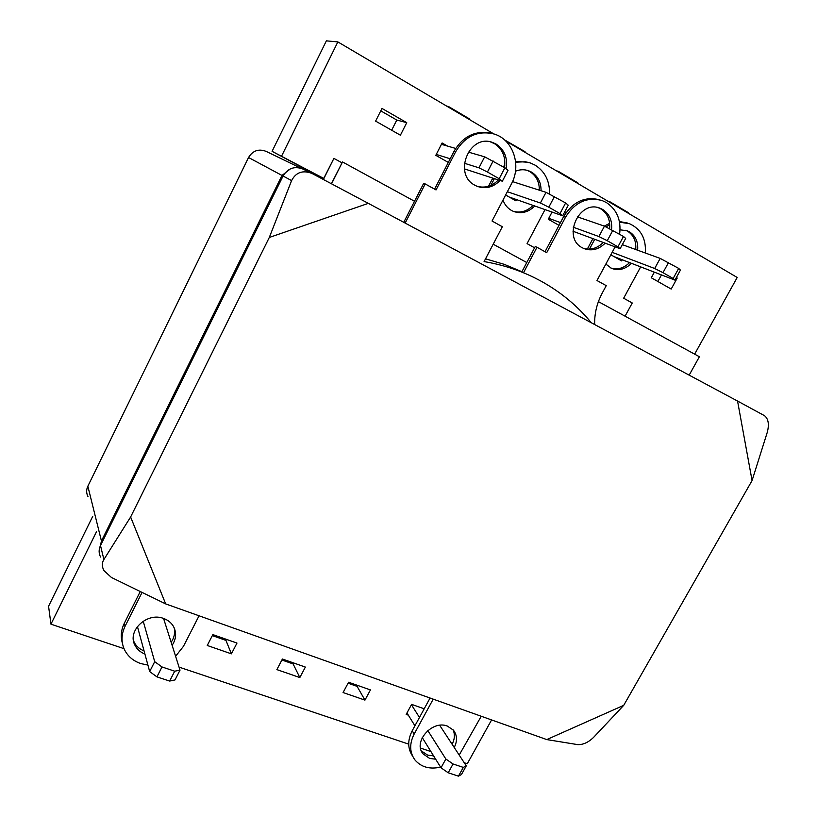 <?xml version="1.0" encoding="UTF-8"?>
<svg xmlns="http://www.w3.org/2000/svg" width="817" height="817" viewBox="0 0 817 817"><rect width="100%" height="100%" fill="white"/><g stroke="black" fill="none" stroke-linecap="round" stroke-linejoin="round"><path stroke-width="1.23" d="M491.589 719.93L467.263 763.762L464.23 762.741M430.937 751.579L420.53 748.096M408.714 744.134L179.056 667.121M124.01 648.667L50.95 624.168L48.571 606.234L92.77 516.273M299.829 677.548L276.871 669.603L282.416 659.023L305.364 667.081L299.829 677.548L293.109 663.935L281.896 660.003M96.518 531.693L50.95 624.168M370.438 689.916L364.954 700.118L343.089 692.54L348.583 682.246L370.438 689.916M408.316 715.141L406.172 714.395L411.615 704.377L424.197 708.788M212.849 634.605L207.263 645.481L231.405 653.845L236.981 643.071L212.849 634.605M164.013 619.868L164.544 618.826M293.62 662.955L293.109 663.935M357.611 685.422L357.1 686.372L348.073 683.206M212.338 635.616L225.941 640.385L226.462 639.384M364.954 700.118L357.1 686.372M231.405 653.845L225.941 640.385M493.795 133.906L337.86 41.912L326.371 40.85L272.081 151.329L323.736 178.412M694.644 354.149L737.2 277.484L505.56 140.841M323.501 178.872L272.081 151.329M622.248 259.775L621.635 260.909L610.85 254.792M559.022 225.339L548.278 219.232L552.057 212.063M676.353 277.535L677.232 278.035L671.186 289.065L651.302 277.77L654.356 272.163M281.691 155.894L337.86 41.912M447.512 146.08L442.109 142.975L435.808 155.322L448.308 162.43M505.631 194.997L515.925 200.849L516.569 199.624M406.743 122.662L381.978 108.436L375.616 121.12L400.401 135.203L406.743 122.662L396.796 120.048L380.763 110.857M661.453 274.91L657.859 281.497M391.66 130.24L396.796 120.048M677.232 278.035L676.282 277.678M668.531 262.523L662.995 272.653L673.157 278.485L678.682 268.405L660.187 258.397L622.309 244.651M614.088 256.62L674.944 280.119L680.428 270.11L678.682 268.405M609.502 202.156L609.758 201.676L628.498 212.737L628.242 213.206M609.758 201.676L607.582 201.023M612.168 252.33L654.683 268.507L660.187 258.397M674.944 280.119L673.157 278.485M662.995 272.653L654.683 268.507M612.852 230.292L607.266 240.709L617.918 246.816L623.494 236.46L604.457 226.146L577.272 216.801M565.905 212.89L564.455 212.389M572.993 231.252L620.123 248.705L625.669 238.421L623.494 236.46M558.062 171.815L558.317 171.325L577.864 182.855L577.609 183.345M558.317 171.325L556.275 170.753M548.758 218.323L560.482 222.581M573.228 227.208L598.892 236.542L604.457 226.146M620.123 248.705L617.918 246.816M607.266 240.709L598.892 236.542M554.467 196.489L548.81 207.201L559.992 213.605L565.63 202.953L546.022 192.332L512.525 181.609M509.236 197.05L562.658 215.78L568.264 205.21L565.63 202.953M504.498 139.87L525.035 151.676L524.769 152.176M504.62 139.636L504.058 139.493M507.347 191.719L540.394 203.014L546.022 192.332M562.658 215.78L559.992 213.605M548.81 207.201L540.394 203.014M493.151 160.99L487.432 172.019L499.177 178.749L504.875 167.781L484.655 156.823L468.202 152.064M455.661 148.439L441.425 144.323M464.403 168.874L502.353 181.221L508.021 170.345L504.875 167.781M448.247 107.037L448.513 106.516L469.846 119.108L469.581 119.619M448.513 106.516L446.766 106.159M436.268 154.413L450.187 158.784M464.332 163.226L478.966 167.822L484.655 156.823M502.353 181.221L499.177 178.749M487.432 172.019L478.966 167.822M458.449 776.15L463.31 767.398L453.057 763.987L448.196 772.77L458.449 776.15L461.442 774.547L466.272 765.856L439.689 725.312M427.802 730.572L445.857 759.024L441.006 767.796L422.246 737.577M414.924 725.782L406.958 712.945M441.006 767.796L448.196 772.77M411.421 704.744L419.478 717.449M445.857 759.024L453.057 763.987M463.31 767.398L466.272 765.856M169.66 681.061L174.705 671.196L161.991 666.958L156.946 676.874L169.66 681.061L175.001 679.938L180.016 670.144L163.563 618.459M143.21 621.165L154.709 661.678L149.674 671.574L137.409 626.455M149.674 671.574L156.946 676.874M154.709 661.678L161.991 666.958M174.705 671.196L180.016 670.144M101.379 543.724L101.441 541.007L282.008 175.441L248.552 157.507L87.848 486.207L101.441 541.007L100.399 545.705M248.552 157.507C252.821 150.553 258.703 148.531 266.199 151.411L301.136 168.312M88.001 496.634C86.265 493.243 86.214 489.771 87.848 486.207M290.454 168.823L282.008 175.441L283.979 174.419M623.728 705.326L593.418 737.557C588.199 742.5 582.95 744.849 577.68 744.614L546.767 739.579L623.728 705.326L752.069 480.559L737.557 401.055L368.344 203.362L269.304 237.461L130.618 516.998L165.677 603.906L546.767 739.579M165.677 603.906L111.439 577.476L103.81 570.47C101.839 566.324 101.87 562.658 103.902 559.502L130.618 516.998M269.304 237.461L291.598 180.598L283.06 176.023L100.491 545.531L103.902 559.502M737.557 401.055L764.487 415.679C768.368 418.753 769.318 424.237 767.347 432.111L752.069 480.559M291.598 180.598C295.928 172.305 302.709 169.916 311.951 173.429L368.344 203.362M100.603 557.071C98.683 553.344 98.643 549.494 100.491 545.531M283.06 176.023C287.921 168.169 294.539 165.851 302.933 169.068L311.522 173.224M598.381 207.722L600.771 208.876C607.419 213.237 610.37 219.855 609.635 228.709M605.172 243.17C598.667 249.553 591.569 251.34 583.889 248.542L582.266 247.745C561.933 237.686 579.151 199.236 600.127 208.264L602.711 209.489C609.451 213.931 612.403 220.661 611.555 229.648M523.626 272.531L536.994 247.265L546.706 252.657L565.517 217.21C574.923 202.105 587.157 196.57 602.211 200.594L606.408 202.565C616.937 209.622 621.339 220.171 619.613 234.213M545.031 251.718L563.669 216.566C572.942 201.625 585.043 196.07 599.974 199.899M506.08 168.772C507.827 157.977 504.538 149.766 496.205 144.119L492.671 142.495C469.438 133.314 452.669 174.195 474.922 185.245L477.138 186.317C485.635 189.268 493.294 187.328 500.096 180.486M504.487 167.556C505.917 157.068 502.588 149.113 494.489 143.669L490.425 141.882M591.294 322.735C577.302 305.691 560.35 291.71 540.405 280.793L534.338 277.657C518.724 269.978 501.975 264.616 484.093 261.583L502.343 226.728L492.048 221.019L511.442 183.866C521.675 165.463 513.107 139.666 494.316 134.07C478.027 130.117 465.118 136.03 455.61 151.819L436.033 189.942L425.187 183.927L405.161 223.072M536.994 247.265L535.237 246.53L521.92 271.714L504.212 264.33L485.533 258.836M603.242 242.455C597.298 248.368 590.701 250.329 583.44 248.348M403.751 222.326L423.686 183.345L425.187 183.927M491.191 133.232C475.423 130.138 463.025 136.173 454.007 151.339L434.603 189.146M477.179 186.327C485.135 188.359 492.202 186.225 498.37 179.934M615.119 246.857L596.992 280.527L606.245 285.654L602.272 293.007C596.91 303.138 594.378 313.646 594.674 324.543M689.17 375.136L699.393 356.743L598.401 301.626M526.781 262.533L493.192 244.201M414.525 201.268L342.497 161.95L331.549 183.825M342.497 161.95L331.406 183.754M341.904 162.767L333.898 158.396L323.379 179.495M333.898 158.396L323.236 179.413M174.235 627.946C175.267 632.93 174.235 637.72 171.151 642.295M144.895 653.998C140.442 652.283 137.174 649.454 135.091 645.512C126.645 631.061 147.06 611.749 163.645 618.489C167.996 620.062 171.253 622.697 173.439 626.384C176.707 632.624 176.268 638.945 172.121 645.338M199.062 615.793L183.468 646.318L175.594 656.255M147.908 665.079L140.8 663.578C133.365 661.004 127.963 656.47 124.603 649.944C121.028 642.325 121.182 634.431 125.072 626.271L142.076 592.407M454.232 747.494C457.5 740.958 457.224 735.177 453.415 730.163L447.389 726.088C432.081 719.797 412.626 742.122 423.124 753.907L429.619 758.401L435.675 759.218M421.368 750.925L427.597 755.092L433.633 755.919M452.107 744.256C454.752 739.16 455.069 734.34 453.078 729.785M433.214 699.148L414.178 734.013C409.317 743.674 409.552 752.283 414.852 759.83C421.082 767.122 429.66 769.553 440.588 767.122M459.195 755.071L481.244 716.243M122.397 643.193C120.436 636.576 121.079 629.927 124.317 623.269L140.258 591.518M144.058 650.894C139.625 649.188 136.368 646.37 134.294 642.438L133.508 640.64M430.069 698.035L412.197 730.786C407.448 740.212 407.591 748.668 412.626 756.154M502.976 200.073C504.671 204.689 507.5 208.151 511.493 210.459L513.331 211.358C521.185 214.166 528.323 212.379 534.757 205.996M541.058 190.749C541.13 182.446 537.964 176.237 531.561 172.121L528.64 170.763C524.31 169.272 519.929 169.425 515.476 171.213M513.117 211.266C520.531 213.268 527.169 211.307 533.052 205.394M539.332 190.187C539.394 181.915 536.228 175.726 529.845 171.621L526.781 170.212M549.524 194.058C549.861 181.241 545.082 171.611 535.186 165.187L530.447 162.992L525.29 161.766L515.66 162.185M625.72 230.282L627.558 231.191C633.686 235.194 636.402 241.301 635.718 249.522M629.58 262.604C623.943 268.16 617.744 269.998 610.973 268.088M620.062 229.832L627.262 230.782L629.447 231.834C635.595 235.847 638.312 241.975 637.617 250.206M631.47 263.329C625.311 269.324 618.663 270.989 611.524 268.344L605.846 264.085M587.3 249.103L592.907 238.625M604.294 226.095L609.666 223.347M619.409 221.54L627.487 223.031M534.573 247.786L527.067 243.629L545.021 209.591M494.387 178.627L490.864 185.388M640.671 266.883L623.657 298.225L632.256 302.984L625.076 316.179M605.918 226.871L609.778 224.716M619.541 222.204L629.386 223.654C640.947 228.964 646.257 238.748 645.328 253.004M589.445 249.134L594.715 239.299M527.966 162.266L515.568 161.409M504.783 165.442L502.935 166.658M492.763 178.106L488.515 186.256M565.517 217.21L563.669 216.566M454.007 151.339L455.61 151.819M412.197 730.786L414.178 734.013M125.072 626.271L124.317 623.269M492.283 179.005L493.897 179.536M600.127 208.264L598.565 207.773M490.956 142.056L492.671 142.495M421.531 751.303L423.124 753.907M135.091 645.512L134.294 642.438M627.262 230.782L626.088 230.384M526.924 170.263L528.64 170.763"/></g></svg>
